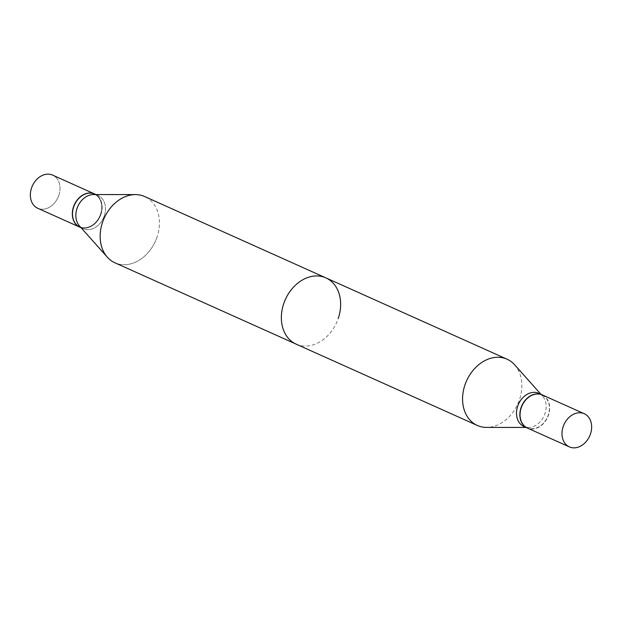 <?xml version="1.0" encoding="UTF-8"?>
<svg xmlns="http://www.w3.org/2000/svg" width="622" height="622" viewBox="0 0 622 622"><rect width="100%" height="100%" fill="white"/><g stroke="black" fill="none" stroke-linecap="round" stroke-linejoin="round"><path stroke-width="0.47" stroke-dasharray="3.11 2.33" d="M542.291 394.892A18.17 14.065 -65.8 0 1 548.472 415.224A18.17 14.065 -65.8 0 1 527.409 428.053M157.008 237.169A36.309 28.099 -65.8 0 1 114.922 262.795A36.309 28.099 -65.8 0 0 157.008 237.169A36.309 28.099 -65.8 0 0 144.662 196.536A36.309 28.099 -65.8 0 1 157.008 237.169M296.134 344.129A36.309 28.099 114.2 0 0 338.22 318.503M104.286 215.865A18.17 14.065 -65.8 0 1 83.224 228.686A18.17 14.065 -65.8 0 1 79.437 225.887A18.17 14.065 -65.8 0 0 83.224 228.686A18.17 14.065 -65.8 0 0 104.286 215.865A18.17 14.065 -65.8 0 0 98.105 195.526A18.17 14.065 -65.8 0 1 104.286 215.865M100.943 214.365A18.17 14.065 -65.8 0 1 79.888 227.185A18.17 14.065 -65.8 0 0 100.943 214.365A18.17 14.065 -65.8 0 0 94.769 194.033A18.17 14.065 -65.8 0 1 100.943 214.365M100.539 214.217A17.867 13.824 -65.8 0 1 81.381 227.38A17.867 13.824 -65.8 0 1 73.761 206.838A17.867 13.824 -65.8 0 1 92.919 193.675A17.867 13.824 -65.8 0 1 100.539 214.217A17.867 13.824 -65.8 0 1 81.381 227.38A17.867 13.824 -65.8 0 1 73.761 206.838A17.867 13.824 -65.8 0 1 92.919 193.675A17.867 13.824 -65.8 0 1 100.539 214.217M93.494 194.554A18.17 14.065 -65.8 0 1 98.105 195.526A18.17 14.065 -65.8 0 0 93.494 194.554M58.802 195.448A18.17 14.065 -65.8 0 1 37.74 208.269A18.17 14.065 -65.8 0 0 58.802 195.448A18.17 14.065 -65.8 0 0 52.621 175.116A18.17 14.065 -65.8 0 1 58.802 195.448M100.772 214.287A18.17 14.065 -65.8 0 1 79.795 227.147A18.17 14.065 -65.8 0 0 100.772 214.287A18.17 14.065 -65.8 0 0 94.676 193.994A18.17 14.065 -65.8 0 1 100.772 214.287M538.776 393.314A18.17 14.065 -65.8 0 1 542.563 396.113A18.17 14.065 -65.8 0 1 544.95 413.646A18.17 14.065 -65.8 0 1 528.506 427.446A18.17 14.065 -65.8 0 1 523.895 426.474M514.651 364.795A36.309 28.099 -65.8 0 1 519.424 399.837A36.309 28.099 -65.8 0 1 486.552 427.407M542.205 394.853A18.17 14.065 -65.8 0 1 548.293 415.146A18.17 14.065 -65.8 0 1 527.324 428.006M521.461 407.783A17.867 13.824 -65.8 0 1 540.619 394.62A17.867 13.824 -65.8 0 1 548.239 415.162A17.867 13.824 -65.8 0 1 529.081 428.325A17.867 13.824 -65.8 0 1 521.461 407.783M81.07 227.714L83.224 228.686L81.07 227.714M95.951 194.562L98.105 195.526L95.951 194.562M542.563 396.113L540.93 394.286M528.506 427.446L526.049 427.438"/><path stroke-width="0.93" d="M563.198 426.552A18.17 14.065 -65.8 0 1 584.26 413.731A18.17 14.065 -65.8 0 1 590.441 434.063A18.17 14.065 -65.8 0 1 569.379 446.884A18.17 14.065 -65.8 0 1 563.198 426.552M569.379 446.884L527.409 428.053A18.17 14.065 -65.8 0 1 521.228 407.713A18.17 14.065 -65.8 0 1 542.291 394.892L584.26 413.731M526.049 427.438L486.552 427.407A36.309 28.099 -65.8 0 1 477.338 425.464L114.922 262.795A36.309 28.099 -65.8 0 1 107.349 257.205A36.309 28.099 -65.8 0 1 102.576 222.163A36.309 28.099 -65.8 0 1 135.448 194.593A36.309 28.099 -65.8 0 1 144.662 196.536L325.866 277.871A36.309 28.099 114.2 0 0 283.78 303.497A36.309 28.099 114.2 0 0 296.134 344.129L114.922 262.795A36.309 28.099 -65.8 0 1 107.349 257.205A36.309 28.099 -65.8 0 1 102.576 222.163A36.309 28.099 -65.8 0 1 135.448 194.593A36.309 28.099 -65.8 0 1 144.662 196.536L507.078 359.205A36.309 28.099 -65.8 0 1 514.651 364.795L540.93 394.286M79.437 225.887A18.17 14.065 -65.8 0 1 77.05 208.354A18.17 14.065 -65.8 0 1 93.494 194.554L135.448 194.593L93.494 194.554A18.17 14.065 -65.8 0 0 77.05 208.354A18.17 14.065 -65.8 0 0 79.437 225.887L107.349 257.205L79.437 225.887M79.888 227.185A18.17 14.065 -65.8 0 1 73.707 206.854A18.17 14.065 -65.8 0 1 94.769 194.033L95.951 194.562L94.769 194.033A18.17 14.065 -65.8 0 0 73.707 206.854A18.17 14.065 -65.8 0 0 79.888 227.185L81.07 227.714L79.888 227.185M338.22 318.503A36.309 28.099 114.2 0 0 325.866 277.871M37.74 208.269A18.17 14.065 -65.8 0 1 31.559 187.937A18.17 14.065 -65.8 0 1 52.621 175.116L94.591 193.947A18.17 14.065 -65.8 0 1 94.676 193.994A18.17 14.065 -65.8 0 0 94.591 193.947A18.17 14.065 -65.8 0 0 73.528 206.776A18.17 14.065 -65.8 0 1 94.591 193.947L52.621 175.116A18.17 14.065 -65.8 0 0 31.559 187.937A18.17 14.065 -65.8 0 0 37.74 208.269L79.709 227.108A18.17 14.065 -65.8 0 1 73.528 206.776A18.17 14.065 -65.8 0 0 79.709 227.108A18.17 14.065 -65.8 0 0 79.795 227.147A18.17 14.065 -65.8 0 1 79.709 227.108L37.74 208.269M527.324 428.006A18.17 14.065 -65.8 0 1 527.231 427.967L523.895 426.474A18.17 14.065 -65.8 0 1 517.714 406.135A18.17 14.065 -65.8 0 1 538.776 393.314L542.112 394.815A18.17 14.065 -65.8 0 1 542.205 394.853M477.338 425.464A36.309 28.099 -65.8 0 1 464.992 384.831A36.309 28.099 -65.8 0 1 507.078 359.205M527.231 427.967A18.17 14.065 -65.8 0 1 521.057 407.635A18.17 14.065 -65.8 0 1 542.112 394.815"/></g></svg>
